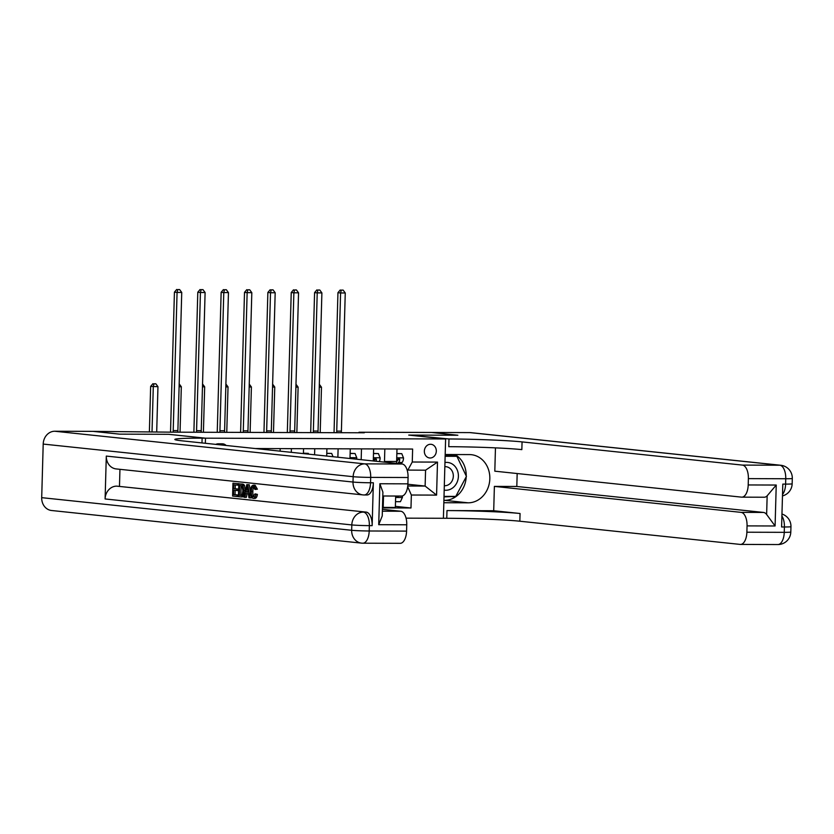 <?xml version="1.0" encoding="UTF-8"?>
<svg xmlns="http://www.w3.org/2000/svg" width="834" height="834" viewBox="0 0 834 834"><rect width="100%" height="100%" fill="white"/><g stroke="black" fill="none" stroke-linecap="round" stroke-linejoin="round"><path stroke-width="1.25" d="M430.521 444.282A6.87 5.974 96 0 0 424.36 450.819A6.87 5.974 96 0 0 429.614 457.97A6.87 5.974 96 0 0 430.136 458.002A6.87 5.974 96 0 0 436.297 451.465A6.87 5.974 96 0 0 431.053 444.303A6.87 5.974 96 0 0 430.521 444.282M406.054 518.164L446.774 518.289A53.657 2.346 -178.4 0 1 519.843 521.219L740.196 544.414A12.875 6.338 -89.8 0 0 740.509 544.425A12.875 6.338 -89.8 0 0 746.878 532.217L784.252 532.332L784.408 526.973L781.604 526.973L782.803 484.095L785.607 484.106L785.753 478.747L748.379 478.622L748.202 484.95L776.235 485.044L775.088 525.983L766.634 514.495L767.155 495.823A12.875 6.338 90.2 0 1 764.257 497.231L741.833 497.158A12.875 6.338 -89.8 0 0 748.202 484.95M41.7 497.658L351.667 530.288A12.875 11.196 96 0 0 361.529 543.132L51.562 510.502A12.875 11.196 -84 0 1 41.7 497.658L43.201 444.074A12.875 11.196 -84 0 1 54.773 431.241L93.074 431.366L119.439 434.139L168.583 434.305L119.533 434.139L93.168 431.366L170.855 432.158L364.281 432.783L359.006 432.231L358.985 432.773M226.097 445.46A6.651 5.786 96 0 0 222.845 443.844A6.651 5.786 96 0 0 222.334 443.813L218.227 443.803A6.651 5.786 96 0 0 215.818 444.386M359.006 432.231L431.418 432.471L457.772 435.244L408.723 435.087L445.617 438.965L443.407 518.279L443.844 502.735L468.135 502.819A24.144 20.996 96 0 0 489.777 479.842A24.144 20.996 96 0 0 471.335 454.686A24.144 20.996 96 0 0 469.479 454.593L445.189 454.509L445.617 438.965L202.12 438.173A53.657 2.346 1.6 0 0 174.838 439.455A53.657 2.346 1.6 0 0 181.76 440.8L402.103 463.996A12.875 6.338 90.2 0 1 408.076 477.517L370.703 477.392L370.546 482.761L373.351 482.761A12.875 6.338 90.2 0 1 366.981 494.979L364.177 494.969A12.875 6.338 -89.8 0 0 370.546 482.761A12.875 0.563 1.6 0 1 353.011 482.052L353.157 476.694L43.201 444.074M205.341 443.281L205.487 438.184L168.583 434.305L205.487 438.184L205.341 443.281M255.235 448.536L412.632 449.046L412.267 462.015L437.496 462.099L436.578 495.104L411.35 495.021L410.985 507.989L395.379 506.353M382.462 507.896L410.985 507.989M407.878 484.252L425.121 486.066L425.569 470.199L407.148 470.074M407.743 486.003L425.121 486.066L436.578 495.104M395.67 496.032L395.347 507.489L382.472 507.374M268.037 448.577L267.995 449.88M280.182 448.609L280.109 451.152M291.4 448.65L291.295 452.33M303.545 448.692L303.409 453.602M314.752 448.723L314.585 454.78M326.897 448.765L326.699 456.052M338.114 448.796L337.874 457.23M350.259 448.838L349.988 458.502M361.476 448.88L361.174 459.68M383.515 496.001L383.202 507.447M373.622 448.921L373.288 460.962M384.828 448.953L384.484 461.473A8.59 4.222 90.2 0 1 384.453 462.13M411.35 495.021L407.659 486.66M396.984 448.994L396.63 461.504A8.59 4.222 90.2 0 1 396.473 463.402M407.816 470.147L412.267 462.015M437.496 462.099L425.569 470.199M173.222 432.168A10.727 5.275 90.2 0 1 173.211 430.584L177.069 292.432L174.431 292.15L170.574 430.302A16.096 7.923 -89.8 0 0 170.574 432.127M177.892 432.179A10.727 5.275 90.2 0 1 177.882 430.594L181.739 292.442L177.069 292.432L177.757 289.565L179.623 289.565L177.757 289.565M176.704 289.45L174.431 292.15M181.739 292.442L179.623 289.565M156.709 431.574L157.96 386.684L150.652 386.392L149.39 431.553M152.028 431.564L153.289 386.674L153.977 383.807L155.843 383.807L153.977 383.807M152.924 383.692L150.652 386.392M157.96 386.684L155.843 383.807M196.584 432.241A10.727 5.275 90.2 0 1 196.563 430.657L200.431 292.505L197.794 292.223L193.936 430.386A16.096 7.923 -89.8 0 0 193.936 432.231M201.255 432.262A10.727 5.275 90.2 0 1 201.244 430.678L205.101 292.515L200.431 292.505L201.119 289.638L202.985 289.648L201.119 289.638M200.066 289.523L197.794 292.223M205.101 292.515L202.985 289.648M219.936 432.314A10.727 5.275 90.2 0 1 219.926 430.73L223.783 292.578L221.146 292.296L217.288 430.459A16.096 7.923 -89.8 0 0 217.288 432.314M224.617 432.335A10.727 5.275 90.2 0 1 224.596 430.751L228.453 292.598L223.783 292.578L224.471 289.711L226.348 289.721L224.471 289.711M223.418 289.606L221.146 292.296M228.453 292.598L226.348 289.721M308.653 454.155L308.33 453.362L303.409 453.352M308.33 453.362L303.42 453.206M243.299 432.398A10.727 5.275 90.2 0 1 243.288 430.813L247.145 292.651L244.508 292.38L240.651 430.532A16.096 7.923 -89.8 0 0 240.651 432.387M247.969 432.408A10.727 5.275 90.2 0 1 247.959 430.824L251.816 292.671L247.145 292.651L247.834 289.794L249.7 289.794L247.834 289.794M246.781 289.679L244.508 292.38M251.816 292.671L249.7 289.794M180.05 432.189L181.322 386.757L179.102 386.757M179.185 383.89L181.322 386.757M203.413 432.262L204.674 386.84L202.464 386.83M202.547 383.963L204.674 386.84M226.765 432.346L228.036 386.913L225.826 386.903M225.899 384.036L228.036 386.913M333.027 456.719L331.692 453.435L326.772 453.425M331.692 453.435L326.772 453.289M266.661 432.471A10.727 5.275 90.2 0 1 266.651 430.886L270.508 292.734L267.87 292.453L264.013 430.605A16.096 7.923 -89.8 0 0 264.013 432.46M271.331 432.481A10.727 5.275 90.2 0 1 271.321 430.897L275.178 292.744L270.508 292.734L271.196 289.867L273.062 289.867L271.196 289.867M270.143 289.752L267.87 292.453M275.178 292.744L273.062 289.867M250.127 432.419L251.399 386.986L249.178 386.986M249.262 384.109L251.399 386.986M444.188 490.121A13.949 12.135 96 0 0 457.605 480.895A13.949 12.135 96 0 0 452.654 464.277A13.949 12.135 96 0 0 444.96 462.526M444.313 485.722A9.549 8.309 96 0 0 452.904 478.924A9.549 8.309 96 0 0 449.39 467.947A9.549 8.309 96 0 0 446.002 466.696A9.549 8.309 96 0 0 444.845 466.665M445.147 455.854L456.896 456.323L466.425 476.391L455.771 496.407L444.022 496.366M445.137 456.281L456.896 456.323M254.964 486.681C253.588 486.91 252.89 488.516 252.848 491.476C252.692 494.479 253.296 496.282 254.662 496.897M253.473 486.67C252.097 486.91 251.388 488.505 251.357 491.476C251.19 494.479 251.795 496.282 253.161 496.897L255.027 493.864L257.404 494.385C256.976 497.064 256.08 498.409 254.704 498.388L253.213 498.388C251.274 497.835 250.356 495.5 250.461 491.382C250.617 487.442 251.649 485.378 253.557 485.19L255.058 485.2L257.383 489.193L254.985 489.485L253.327 486.66M247.135 493.613L246.343 497.345L243.903 497.241L246.77 484.648L247.781 484.752L249.929 497.877L248.98 497.773L248.376 493.738L245.676 493.457L244.842 497.345M246.77 484.648L249.272 484.752L250.45 491.966M251.232 496.72L251.42 497.877L249.929 497.877M232.957 483.188L237.419 483.657L237.377 485.148L233.812 484.773L233.697 488.724L237.023 489.078L236.981 490.559L233.656 490.204L233.53 494.666L237.263 495.052L237.221 496.543L232.603 496.053L232.957 483.188L238.91 483.803M235.303 484.929L235.198 488.734L238.524 489.078L238.482 490.569L236.981 490.559M235.146 490.371L235.032 494.666L238.482 495.031M106.304 456.083L353.011 482.052A12.875 11.196 96 0 0 362.873 494.896L116.166 468.927A12.875 11.196 -84 0 1 106.304 456.083L105.105 498.961A12.875 11.196 -84 0 1 116.677 486.139L366.189 512.107A12.875 6.338 90.2 0 1 372.152 525.639L373.351 482.761M119.481 486.139L119.95 469.333M238.795 483.803L242.079 484.335L242.965 485.357L243.809 490.715C243.705 494.823 242.673 496.887 240.703 496.908L238.441 496.668L238.795 483.803L243.57 484.335L244.466 485.357L245.29 491.143M244.206 495.917L242.204 496.908M379.866 483.751L382.9 492.164L382.233 515.975L378.719 524.69L379.866 483.751L407.899 483.845L408.076 477.517M407.899 483.845A12.875 6.338 90.2 0 1 401.529 496.053L382.796 495.99M382.42 509.324L400.789 511.252A12.875 6.338 90.2 0 1 406.752 524.784L378.719 524.69M372.152 525.639L369.347 525.629L369.201 530.987L406.575 531.112L406.752 524.784M406.575 531.112A12.875 6.338 90.2 0 1 400.205 543.32L362.832 543.205A12.875 6.338 -89.8 0 0 369.201 530.987A12.875 0.563 1.6 0 1 351.667 530.288L351.812 524.93L105.105 498.961M237.221 496.543L238.441 496.543M237.263 495.052L238.482 495.062M233.53 494.666L235.032 494.666M237.023 489.078L238.524 489.078M233.697 488.724L235.198 488.734M237.377 485.148L238.764 485.148M237.419 483.657L238.92 483.668M242.496 496.928L240.703 496.908M241.182 495.417L242.194 494.656L242.923 490.59L241.975 485.888L239.65 485.378L239.368 495.271L240.963 495.427M243.809 490.715L245.311 490.715M242.965 485.357L244.466 485.357M242.079 484.335L243.57 484.335M241.141 485.544L240.87 495.281L241.474 495.344M239.368 495.271L240.87 495.281M246.739 488.516L245.988 492.008L248.146 492.227L247.229 486.18L246.739 488.516L247.583 488.516M247.781 484.752L249.272 484.752M247.854 490.277L247.479 492.008L248.125 492.07M245.988 492.008L247.479 492.008M251.357 491.476L252.848 491.476M254.87 485.19L253.369 485.179L255.892 489.183L257.383 489.193M255.892 489.183L254.985 489.485M253.536 498.388L254.704 498.388M255.027 493.864L257.404 494.385M255.913 494.374C255.485 497.064 254.578 498.398 253.213 498.388M457.866 435.244L408.723 435.087L448.984 438.976A53.657 2.346 -178.4 0 1 522.063 441.905L742.406 465.101L779.79 465.216L469.823 432.596L431.512 432.471L457.866 435.244M493.707 510.731L446.982 510.575A53.657 2.346 -178.4 0 1 520.062 513.504L493.707 510.731L494.385 486.399L516.809 486.472L517.174 473.535M495.459 447.868L494.812 471.179L741.52 497.147A12.875 6.338 -89.8 0 0 741.833 497.158M775.088 525.983L747.056 525.889L746.878 532.217M747.056 525.889A12.875 6.338 -89.8 0 0 741.092 512.368L763.517 512.441A12.875 6.338 90.2 0 1 766.634 514.495M494.385 486.399L741.092 512.368M469.823 432.596A12.875 11.196 -84 0 1 470.814 432.648L780.77 465.268A12.875 11.196 96 0 0 779.79 465.216A12.875 6.338 90.2 0 1 785.753 478.747A12.875 0.563 -178.4 0 0 792.3 478.445A12.875 12.875 0 0 0 780.77 465.268M748.379 478.622A12.875 6.338 -89.8 0 0 742.406 465.101M516.809 486.472L763.517 512.441M448.984 438.976L448.765 446.69A53.657 2.346 -178.4 0 1 521.844 449.62L522.063 441.905M767.155 495.823L776.235 485.044M454.957 454.54A24.144 20.996 -84 0 1 466.227 475.974M466.196 476.819A24.144 20.996 -84 0 1 444.522 500.337L443.907 500.327M444.001 496.897L455.312 496.407M456.521 456.281L456.177 455.562L445.158 455.531M444.011 496.574L451.976 496.397M451.861 496.605L455.03 496.939M350.134 453.498L355.055 453.519L356.796 457.814A5.692 2.794 90.2 0 1 356.66 459.211M355.055 453.519L350.134 453.362M353.043 458.825L352.209 458.116L351.166 458.627M290.023 432.544A10.727 5.275 90.2 0 1 290.003 430.959L293.87 292.807L291.233 292.526L287.376 430.688A16.096 7.923 -89.8 0 0 287.376 432.533M294.694 432.565A10.727 5.275 90.2 0 1 294.673 430.98L298.541 292.817L293.87 292.807L294.558 289.94L296.424 289.951L294.558 289.94M293.495 289.825L291.233 292.526M298.541 292.817L296.424 289.951M373.486 453.571L378.407 453.592L380.158 457.887A5.692 2.794 90.2 0 1 379.293 461.588M378.407 453.592L373.496 453.435M375.905 461.233A5.692 2.794 -89.8 0 0 376.436 459.471L374.914 459.305A2.898 1.428 90.2 0 1 374.529 459.972L373.83 460.795M376.436 459.471L375.571 458.2L374.195 459.461A5.692 2.794 90.2 0 1 373.757 461.004M313.376 432.627A10.727 5.275 90.2 0 1 313.365 431.042L317.222 292.88L314.585 292.609L310.728 430.761A16.096 7.923 -89.8 0 0 310.728 432.617M318.056 432.637A10.727 5.275 90.2 0 1 318.035 431.053L321.893 292.901L317.222 292.88L317.91 290.013L319.787 290.023L317.91 290.013M316.857 289.909L314.585 292.609M321.893 292.901L319.787 290.023M396.848 453.654L401.769 453.665L403.52 457.96A5.692 2.794 90.2 0 1 402.134 462.474L400.946 463.871M401.769 453.665L396.859 453.508M397.682 463.527L398.579 462.463A5.692 2.794 -89.8 0 0 399.799 459.544L398.933 458.273L397.547 459.534A5.692 2.794 90.2 0 1 396.609 462.088M399.799 459.544L398.277 459.388A2.898 1.428 90.2 0 1 397.891 460.055L397.192 460.879M336.738 432.7A10.727 5.275 90.2 0 1 336.728 431.115L340.585 292.963L337.947 292.682L334.09 430.834A16.096 7.923 -89.8 0 0 334.09 432.69M341.408 432.71A10.727 5.275 90.2 0 1 341.398 431.126L345.255 292.974L340.585 292.963L341.273 290.096L343.139 290.096L341.273 290.096M340.22 289.982L337.947 292.682M345.255 292.974L343.139 290.096M273.489 432.492L274.761 387.059L272.541 387.059M274.761 387.059L272.645 384.193M296.852 432.565L298.113 387.143L295.903 387.132M298.113 387.143L295.997 384.266M395.514 501.672L400.435 501.682L402.415 497.408A5.692 2.794 -89.8 0 0 402.353 495.949M396.598 496.042L397.651 497.064L398.788 496.042M320.204 432.648L321.476 387.216L319.266 387.205M321.476 387.216L319.359 384.338M396.63 461.504L384.484 461.473M173.211 430.584L177.882 430.594M196.563 430.657L201.244 430.678M219.926 430.73L224.596 430.751M243.288 430.813L247.959 430.824M266.651 430.886L271.321 430.897M201.984 442.927L202.12 438.173M54.773 431.241L364.729 463.871L402.103 463.996M116.677 486.139L366.189 512.107M382.368 511.2L400.789 511.252M363.864 494.948A12.875 6.338 -89.8 0 0 364.177 494.969A12.875 12.875 0 0 1 362.873 494.896A12.875 11.196 96 0 0 363.864 494.948M364.729 463.871A12.875 11.196 96 0 0 353.157 476.694A12.875 0.563 -178.4 0 0 370.703 477.392A12.875 6.338 -89.8 0 0 364.729 463.871M362.519 543.184A12.875 6.338 -89.8 0 0 362.832 543.205A12.875 12.875 0 0 1 361.529 543.132A12.875 11.196 96 0 0 362.519 543.184M363.384 512.097A12.875 11.196 96 0 0 351.812 524.93A12.875 0.563 -178.4 0 0 369.347 525.629A12.875 6.338 -89.8 0 0 363.384 512.097M240.963 484.033L242.454 484.033M446.982 510.575L446.774 518.289M520.062 513.504L519.843 521.219M781.906 516.017A12.875 6.338 90.2 0 1 784.408 526.973A12.875 0.563 -178.4 0 0 790.955 526.671A12.875 12.875 0 0 0 781.958 514.036M777.882 544.55A12.875 12.875 0 0 0 790.799 532.029A12.875 0.563 1.6 0 1 784.252 532.332A12.875 6.338 90.2 0 1 777.882 544.55L740.509 544.425M782.469 495.917A12.875 12.875 0 0 0 792.154 483.803A12.875 0.563 1.6 0 1 785.607 484.106A12.875 6.338 90.2 0 1 782.511 494.479M444.522 500.337L468.135 502.819M356.754 457.699L350.019 457.678M290.003 430.959L294.673 430.98M380.116 457.783L373.371 457.751M313.365 431.042L318.035 431.053M403.479 457.856L396.734 457.835M402.134 462.474L398.579 462.463M336.728 431.115L341.398 431.126M395.629 497.491L402.363 497.512M790.955 526.671L790.799 532.029M792.3 478.445L792.154 483.803"/></g></svg>
